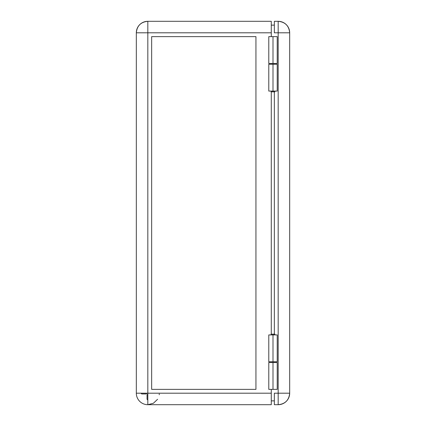<?xml version="1.0" encoding="UTF-8"?>
<svg xmlns="http://www.w3.org/2000/svg" width="426" height="426" viewBox="0 0 426 426"><rect width="100%" height="100%" fill="white"/><g stroke="black" fill="none" stroke-linecap="round" stroke-linejoin="round"><path stroke-width="0.64" d="M268.806 36.636L277.219 36.636L268.785 36.636L268.785 63.474L273.002 63.474L273.002 36.636L273.002 64.241L273.002 63.474L277.219 63.474L268.795 63.474M268.795 362.526L277.219 362.526L268.785 362.526L268.785 389.364L273.002 389.364L273.002 361.759L273.002 389.364L277.219 389.364L268.795 389.364M277.219 91.079L268.785 91.079L273.002 91.079L273.002 91.846L274.919 91.846L273.002 91.846L273.002 91.079L277.219 91.079L277.219 64.241L273.002 64.241L273.002 91.079L273.002 64.241L268.785 64.241L277.219 64.241M273.002 334.154L273.002 334.921L273.002 334.154L271.085 334.154L274.919 334.154L273.002 334.154M136.32 32.802L136.32 393.198L147.822 393.198L147.822 404.7L271.277 404.7L271.277 393.198L147.822 393.198L147.822 32.802L271.277 32.802L271.277 36.636L271.277 21.3L147.822 21.3L147.822 32.802L271.277 32.802L271.277 21.3L147.822 21.3C140.836 21.982 137.002 25.816 136.32 32.802L147.822 32.802L147.822 21.3A11.502 11.502 0 0 0 136.32 32.802L136.32 393.198A11.502 11.502 0 0 0 147.822 404.7L271.277 404.7L271.277 393.198L147.822 393.198L147.822 32.802L136.32 32.802M271.085 91.846L273.002 91.846L271.085 91.846L271.085 91.079M271.277 334.154L271.277 91.846L271.277 334.154M255.941 36.636L255.941 389.364L255.941 36.636L151.656 36.636L151.656 389.364L255.941 389.364L151.656 389.364L255.941 389.364L255.941 36.636L151.656 36.636L255.941 36.636M271.277 389.364L271.277 393.198L271.277 389.364M271.277 400.866L274.344 400.866L271.277 400.866M274.344 25.134L271.277 25.134L274.344 25.134M151.656 389.364L151.656 36.636L151.656 389.364M147.822 404.7L153.403 403.257L157.583 399.284M159.218 394.78L159.297 393.965M147.822 400.051L147.055 399.284L147.055 394.78L147.822 394.013L147.055 394.78L147.055 399.284L147.822 400.051M147.007 393.198L146.24 393.965L141.736 393.965L140.969 393.198L141.736 393.965L146.24 393.965L147.007 393.198M277.219 361.759L268.785 361.759L277.219 361.759L277.219 334.921L273.002 334.921L273.002 361.759L273.002 334.921L268.785 334.921L277.219 334.921M274.344 91.846L274.344 334.154L274.344 91.846M278.993 32.802L274.344 32.802L274.344 21.3L274.344 32.802L278.178 32.802L278.178 21.3L274.344 21.3L278.178 21.3A11.502 11.502 0 0 1 289.68 32.802C288.998 25.816 285.164 21.982 278.178 21.3L278.178 32.802L289.68 32.802L278.178 32.802L278.178 404.7C285.164 404.018 288.998 400.184 289.68 393.198L278.178 393.198L289.68 393.198L289.68 32.802L285.031 32.802M278.178 32.802L278.178 393.198L274.344 393.198L274.344 404.7L278.178 404.7L278.178 393.198L274.344 393.198L274.344 404.7L278.178 404.7A11.502 11.502 0 0 0 289.68 393.198L289.68 32.802M274.919 63.474L274.919 64.241M274.919 91.079L274.919 91.846M274.919 362.526L274.919 361.759M274.919 334.921L274.919 334.154M271.085 362.526L271.085 361.759M271.085 334.921L271.085 334.154M271.085 63.474L271.085 64.241M277.219 362.526L277.219 389.364M277.219 36.636L277.219 63.474M268.785 361.759L268.785 334.921M268.785 91.079L268.785 64.241"/></g></svg>
